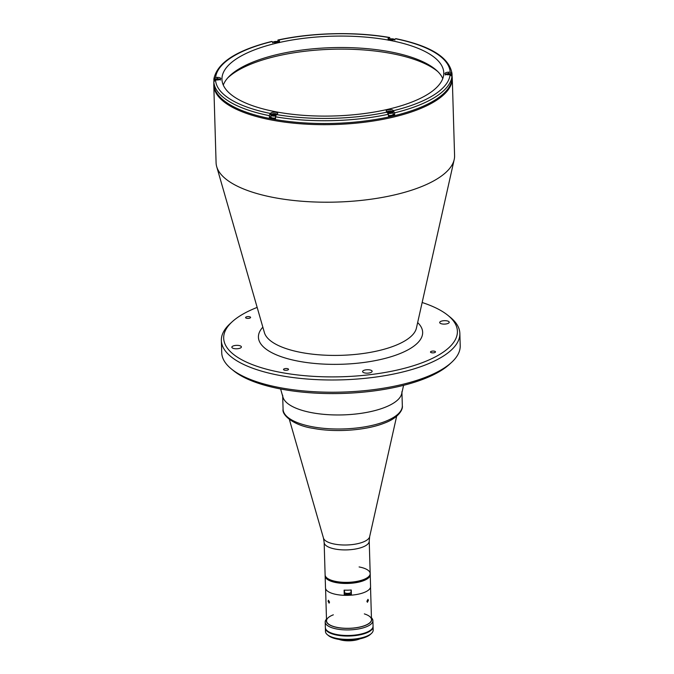 <?xml version="1.0" encoding="UTF-8"?>
<svg xmlns="http://www.w3.org/2000/svg" width="674" height="674" viewBox="0 0 674 674"><rect width="100%" height="100%" fill="white"/><g stroke="black" fill="none" stroke-linecap="round" stroke-linejoin="round"><path stroke-width="1.01" d="M344.515 594.283L344.498 593.845A3.581 1.289 -1.7 0 0 344.279 594.283L344.254 595.319A22.486 8.088 -1.7 0 0 351.407 595.134L351.255 589.986A22.545 8.113 -1.7 0 1 344.102 590.146L344.254 595.319A22.545 8.113 -1.7 0 1 336.587 594.51A22.545 8.113 -1.7 0 1 325.5 587.896L325.146 576.009A22.545 8.113 -1.7 0 0 336.233 582.622A22.545 8.113 -1.7 0 0 358.964 582.075A22.545 8.113 -1.7 0 0 370.22 574.669L370.186 573.557A22.545 8.113 -1.7 0 0 359.099 566.944M351.407 595.159A22.545 8.113 -1.7 0 0 370.574 586.557L370.22 574.669A22.545 8.113 -1.7 0 1 358.964 582.075A22.545 8.113 -1.7 0 1 336.233 582.622A22.545 8.113 -1.7 0 1 325.146 576.009L325.129 575.453A22.545 8.113 -1.7 0 0 336.216 582.066A22.545 8.113 -1.7 0 0 358.947 581.519A22.545 8.113 -1.7 0 0 370.203 574.113A22.545 8.113 -1.7 0 1 358.947 581.519A22.545 8.113 -1.7 0 1 336.216 582.066A22.545 8.113 -1.7 0 1 325.129 575.453L325.112 574.897A22.545 8.113 -1.7 0 0 336.2 581.51A22.545 8.113 -1.7 0 0 358.93 580.963A22.545 8.113 -1.7 0 0 370.186 573.557L369.226 541.112L369.638 536.723L396.649 416.254M351.373 593.87A3.581 1.289 -1.7 0 0 351.238 593.693L351.247 594.131M366.892 601.284L367.962 599.346L368.408 600.323L367.414 602.278L366.892 601.284M328.07 601.233L328.432 600.239L329.535 602.126L329.097 603.146L328.07 601.233M351.373 594.114A19.681 7.077 178.3 0 1 344.279 594.274M350.75 592.64A3.1 1.112 178.3 0 1 349.654 593.221A3.1 1.112 178.3 0 1 344.877 592.817M348.618 590.146A3.277 1.179 178.3 0 1 346.731 590.188M344.456 590.163L344.515 592.303A3.277 1.179 -1.7 0 0 346.343 593.297A3.277 1.179 -1.7 0 0 349.755 593.103A3.277 1.179 -1.7 0 0 351.078 592.109L351.011 590.011M282.659 395.225A59.649 21.45 -1.7 0 0 311.995 412.724A59.649 21.45 -1.7 0 0 372.132 411.266A59.649 21.45 -1.7 0 0 401.906 391.687M218.14 79.903L218.123 79.338L216.362 79.38L215.469 79.953L217.163 79.979A3.581 1.289 -1.7 0 0 220.769 78.58A3.581 1.289 -1.7 0 0 219.016 77.535A3.581 1.289 -1.7 0 0 217.23 77.4L215.613 77.434L213.877 79.144L213.928 80.922A119.18 42.866 178.3 0 0 213.902 81.133M216.379 79.995L216.362 79.38M218.856 79.785L218.123 79.338M275.599 115.936A3.277 1.179 178.3 0 1 272.481 115.97A3.277 1.179 178.3 0 1 270.872 115.01L270.931 117.015A3.277 1.179 -1.7 0 0 272.54 117.975A3.277 1.179 -1.7 0 0 275.54 117.958M273.248 115.254L275.902 114.647L273.273 114.159L272.38 114.732L273.248 115.254M273.307 115.254L273.273 114.159M277.612 42.403L275.118 41.999L274.343 42.496M276.904 42.521L276.888 41.956M275.135 42.58L275.118 41.999M393.279 39.8L390.794 39.395L390.01 39.892M392.571 39.918L392.554 39.353M390.81 39.977L390.794 39.395M450.224 74.73L449.465 74.132L446.921 74.671M449.482 74.747L449.465 74.132M447.721 74.755L447.704 74.174M388.418 115.406A3.277 1.179 -1.7 0 0 393.161 114.209L393.102 112.213A3.277 1.179 178.3 0 1 388.249 113.384M388.915 112.651L391.577 112.044L388.949 111.555L388.047 112.12L388.915 112.651M390.743 112.575L390.709 111.513M388.974 112.651L388.949 111.555M437.856 71.621A113.333 40.76 -1.7 0 0 341.095 49.126A113.333 40.76 -1.7 0 0 235.689 71.815A113.333 40.76 -1.7 0 0 227.795 77.855M284.748 370.228A2.502 0.901 -1.7 0 0 287.276 370.161A2.502 0.901 -1.7 0 0 288.531 369.344A2.502 0.901 -1.7 0 0 287.293 368.602A2.502 0.901 -1.7 0 0 284.773 368.67A2.502 0.901 -1.7 0 0 283.518 369.487A2.502 0.901 -1.7 0 0 284.748 370.228M364.937 372.983A4.769 1.719 -1.7 0 0 369.748 372.865A4.769 1.719 -1.7 0 0 372.132 371.298A4.769 1.719 -1.7 0 0 369.782 369.9A4.769 1.719 -1.7 0 0 364.971 370.018A4.769 1.719 -1.7 0 0 362.595 371.585A4.769 1.719 -1.7 0 0 364.937 372.983M442.043 323.933A4.769 1.719 -1.7 0 0 446.854 323.815A4.769 1.719 -1.7 0 0 449.229 322.248A4.769 1.719 -1.7 0 0 446.887 320.849A4.769 1.719 -1.7 0 0 442.077 320.967A4.769 1.719 -1.7 0 0 439.692 322.534A4.769 1.719 -1.7 0 0 442.043 323.933M234.198 348.61A4.769 1.719 -1.7 0 0 239.009 348.492A4.769 1.719 -1.7 0 0 241.393 346.925A4.769 1.719 -1.7 0 0 239.043 345.526A4.769 1.719 -1.7 0 0 234.232 345.644A4.769 1.719 -1.7 0 0 231.848 347.211A4.769 1.719 -1.7 0 0 234.198 348.61M246.819 318.305A2.502 0.901 -1.7 0 0 249.346 318.246A2.502 0.901 -1.7 0 0 250.593 317.42A2.502 0.901 -1.7 0 0 249.363 316.687A2.502 0.901 -1.7 0 0 246.836 316.746A2.502 0.901 -1.7 0 0 245.589 317.572A2.502 0.901 -1.7 0 0 246.819 318.305M431.722 352.772A2.502 0.901 -1.7 0 0 434.241 352.713A2.502 0.901 -1.7 0 0 435.497 351.887A2.502 0.901 -1.7 0 0 434.267 351.154A2.502 0.901 -1.7 0 0 431.739 351.221A2.502 0.901 -1.7 0 0 430.484 352.039A2.502 0.901 -1.7 0 0 431.722 352.772M454.579 155.635A119.298 42.909 178.3 0 1 454.192 159.578A119.298 42.909 178.3 0 1 438.049 178.324A119.298 42.909 178.3 0 1 309.863 201.77A119.298 42.909 178.3 0 1 216.699 166.63A119.298 42.909 178.3 0 1 216.084 162.712L213.784 85.185A119.298 42.909 178.3 0 0 302.247 123.906A119.298 42.909 178.3 0 0 435.749 100.797A119.298 42.909 178.3 0 0 452.271 78.108L454.579 155.635M422.151 302.508A116.914 42.049 178.3 0 1 447.89 315.331A116.914 42.049 178.3 0 1 417.796 364.297A116.914 42.049 178.3 0 1 281.176 372.495A116.914 42.049 178.3 0 1 232.227 321.734A116.914 42.049 178.3 0 1 257.165 307.411M447.89 315.331L450.148 317.159A119.298 42.909 178.3 0 1 459.853 333.419A119.298 42.909 178.3 0 1 400.305 372.57A119.298 42.909 178.3 0 1 280.03 375.494A119.298 42.909 178.3 0 1 221.358 340.496A119.298 42.909 178.3 0 1 230.087 323.688L232.227 321.734M459.853 333.419L460.216 345.652A119.298 42.909 178.3 0 1 451.496 362.46A119.298 42.909 178.3 0 1 280.392 387.735A119.298 42.909 178.3 0 1 231.426 368.99A119.298 42.909 178.3 0 1 221.729 352.738L221.358 340.496M451.496 362.46L449.347 364.423A116.914 42.049 178.3 0 1 281.673 389.184A116.914 42.049 178.3 0 1 233.684 370.818L231.426 368.99M403.583 385.343L401.712 393.658A59.649 21.45 178.3 0 1 393.641 403.035A59.649 21.45 178.3 0 1 329.552 414.754A59.649 21.45 178.3 0 1 282.97 397.18L280.611 388.991M451.875 75.564L452.077 75.564A119.18 42.866 178.3 0 1 452.094 75.994L452.119 76.996A119.18 42.866 178.3 0 1 392.639 116.113A119.18 42.866 178.3 0 1 272.481 119.037A119.18 42.866 178.3 0 1 213.869 84.065L213.843 83.07A119.18 42.866 178.3 0 1 213.835 82.632M393.144 113.687L394.669 114.622L394.619 112.836L392.891 110.148A3.581 1.289 -1.7 0 0 391.594 109.702A3.581 1.289 -1.7 0 0 387.988 109.795A3.581 1.289 -1.7 0 0 386.202 110.966A3.581 1.289 -1.7 0 0 386.665 111.572L388.384 114.268A119.18 42.866 178.3 0 1 275.506 116.804L275.565 118.59A119.18 42.866 178.3 0 1 272.456 118.034A119.18 42.866 178.3 0 1 269.398 117.436L269.347 115.658A119.18 42.866 178.3 0 1 213.81 81.722L215.545 80.012A117.386 42.218 178.3 0 0 270.207 113.409L269.347 115.658M213.843 83.07A119.18 42.866 178.3 0 0 213.86 83.5L213.81 81.722M213.877 79.144L213.885 78.934C217.18 62.775 236.448 50.289 271.689 41.459L272.835 42.015A3.581 1.289 -1.7 0 0 276.879 42.521A3.581 1.289 -1.7 0 0 279.533 41.198A3.581 1.289 -1.7 0 0 279.07 40.592L278.269 40.103L277.452 41.51M390.33 38.957L389.361 37.601L388.544 38.123A3.581 1.289 -1.7 0 0 388.047 38.806A3.581 1.289 -1.7 0 0 390.701 39.968A3.581 1.289 -1.7 0 0 394.703 39.277L395.908 38.662C430.77 45.899 449.474 57.585 452.018 73.736L450.181 72.152L448.564 72.185A3.581 1.289 -1.7 0 0 444.958 73.584A3.581 1.289 -1.7 0 0 448.505 74.763L450.114 74.73L451.959 76.356L452.01 78.142A119.18 42.866 178.3 0 0 452.094 75.994M275.506 116.804L276.365 114.563L277.191 114.041A3.581 1.289 -1.7 0 0 277.688 113.358A3.581 1.289 -1.7 0 0 275.927 112.305A3.581 1.289 -1.7 0 0 271.024 112.887L270.207 113.409M223.288 85.067A110.949 39.901 178.3 0 1 389.538 51.704A110.949 39.901 178.3 0 1 442.784 78.555M389.201 40.246A110.949 39.901 178.3 0 1 443.762 72.792A110.949 39.901 178.3 0 1 388.384 109.205A110.949 39.901 178.3 0 1 276.525 111.926A110.949 39.901 178.3 0 1 221.965 79.372A110.949 39.901 178.3 0 1 277.343 42.959A110.949 39.901 178.3 0 1 389.201 40.246M452.077 75.564L452.018 73.778M389.732 37.517L389.361 37.601A117.386 42.218 178.3 0 0 278.269 40.103L277.924 40.027C312.298 32.521 355.695 31.543 389.732 37.517M270.914 116.476L269.398 117.436M388.384 114.268L388.443 116.046A119.18 42.866 178.3 0 0 394.669 114.622M325.382 628.151L325.475 631.496A23.86 8.585 -1.7 0 0 327.421 634.74A23.86 8.585 -1.7 0 0 337.211 638.489A23.86 8.585 -1.7 0 0 371.433 633.434A23.86 8.585 -1.7 0 0 373.177 630.072L373.076 626.736A23.86 8.585 178.3 0 1 361.171 634.571A23.86 8.585 178.3 0 1 337.11 635.152A23.86 8.585 178.3 0 1 325.382 628.151A23.86 8.585 178.3 0 1 325.382 627.873M371.433 633.434L370.363 634.419A22.663 8.155 178.3 0 1 337.851 639.222A22.663 8.155 178.3 0 1 328.55 635.658L327.421 634.74M359.975 638.826A13.96 5.021 178.3 0 1 342.392 640.3A13.96 5.021 178.3 0 1 339.174 639.449M353.993 639.761A15.148 5.451 178.3 0 1 345.198 640.022M371.441 617.797A23.86 8.585 178.3 0 1 372.899 620.619A23.86 8.585 178.3 0 1 360.986 628.446A23.86 8.585 178.3 0 1 336.933 629.036A23.86 8.585 178.3 0 1 325.197 622.035A23.86 8.585 178.3 0 1 326.486 619.128M372.899 620.619L373.059 626.18A23.86 8.585 178.3 0 1 361.154 634.015A23.86 8.585 178.3 0 1 337.101 634.596A23.86 8.585 178.3 0 1 325.365 627.595L325.197 622.035M371.458 618.521A22.663 8.155 178.3 0 1 361.567 626.677A22.663 8.155 178.3 0 1 337.506 627.536A22.663 8.155 178.3 0 1 326.502 619.861M364.339 613.896A22.486 8.088 178.3 0 1 367.027 624.587A22.486 8.088 178.3 0 1 337.598 627.477A22.486 8.088 178.3 0 1 333.335 614.823M369.226 541.112A22.545 8.113 -1.7 0 1 357.97 548.51A22.545 8.113 -1.7 0 1 335.239 549.066A22.545 8.113 -1.7 0 1 324.152 542.452L325.112 574.897A22.545 8.113 -1.7 0 0 336.2 581.51A22.545 8.113 -1.7 0 0 358.93 580.963A22.545 8.113 -1.7 0 0 370.186 573.557M344.153 590.154L344.279 594.283M312.416 426.768A59.649 21.45 -1.7 0 0 372.553 425.302A59.649 21.45 -1.7 0 0 402.327 405.731C403.178 409.666 398.224 418.15 383.927 423.289C365.729 430.475 335.29 432.624 313.191 428.344C293.502 425.53 281.698 414.872 283.08 409.27A59.649 21.45 -1.7 0 0 312.416 426.768M220.019 79.406A3.041 1.095 -1.7 0 0 218.772 78.925A3.041 1.095 -1.7 0 0 215.225 79.136A3.041 1.095 -1.7 0 0 214.433 80.408M214.189 80.644A3.277 1.179 178.3 0 1 213.961 80.231A3.277 1.179 178.3 0 1 214.324 79.667M276.947 114.192A3.041 1.095 -1.7 0 0 275.691 113.704A3.041 1.095 -1.7 0 0 271.521 114.201A3.041 1.095 -1.7 0 0 272.599 115.675A3.041 1.095 -1.7 0 0 275.691 115.591M277.427 114.816L275.742 113.695C271.976 113.788 270.358 114.226 270.872 115.01A3.277 1.179 178.3 0 1 271.234 114.445M278.783 42.024A3.041 1.095 -1.7 0 0 277.536 41.544A3.041 1.095 -1.7 0 0 273.172 42.192M394.45 39.421A3.041 1.095 -1.7 0 0 393.203 38.94A3.041 1.095 -1.7 0 0 388.847 39.581M451.462 74.292A3.277 1.179 178.3 0 1 451.858 74.831A3.277 1.179 178.3 0 1 451.546 75.345M451.302 75.109A3.041 1.095 -1.7 0 0 450.114 73.719A3.041 1.095 -1.7 0 0 445.758 74.359M392.706 111.673A3.277 1.179 178.3 0 1 393.102 112.213L391.409 111.092C387.643 111.185 386.025 111.623 386.539 112.406M388.14 113.038A3.041 1.095 -1.7 0 0 388.266 113.063A3.041 1.095 -1.7 0 0 392.428 112.575A3.041 1.095 -1.7 0 0 391.358 111.1A3.041 1.095 -1.7 0 0 386.977 111.766M417.653 322.576A82.152 29.546 178.3 0 1 393.094 356.083A82.152 29.546 178.3 0 1 298.826 361.272A82.152 29.546 178.3 0 1 262.843 327.168M454.192 159.578L416.406 328.137A76.347 27.457 178.3 0 1 406.077 340.134A76.347 27.457 178.3 0 1 301.573 352.544A76.347 27.457 178.3 0 1 264.419 332.653L216.699 166.63M271.074 114.496L271.024 112.887M217.272 78.799L217.23 77.4M451.959 76.356A119.18 42.866 178.3 0 1 394.619 112.836M450.114 74.73A117.386 42.218 178.3 0 1 393.683 110.629M448.606 73.592L448.564 72.185M395.528 38.755A117.386 42.218 178.3 0 1 450.181 72.152M388.578 39.454L388.544 38.123M279.103 41.83L279.07 40.592M215.613 77.434A117.386 42.218 178.3 0 1 272.043 41.535M387.457 112.061A117.386 42.218 178.3 0 1 276.365 114.563M392.942 111.791L392.891 110.148M324.152 542.452L323.469 538.088A23.194 8.341 -1.7 0 0 334.759 544.137A23.194 8.341 -1.7 0 0 369.638 536.723M371.492 619.549L370.531 587.147M326.536 620.88L325.576 588.478M402.327 405.731L401.94 392.672M283.08 409.27L282.692 396.211M220.516 80.038L218.823 78.917C215.065 79.01 213.439 79.448 213.961 80.231L213.978 80.956M279.272 42.656L277.587 41.535C273.821 41.628 272.203 42.066 272.717 42.85M394.947 40.052L393.254 38.932C389.496 39.025 387.87 39.463 388.384 40.246M451.892 75.951L451.858 74.831L450.165 73.71C446.407 73.803 444.781 74.241 445.295 75.025M452.271 78.108L452.094 76.128M213.843 83.197L213.784 85.185M323.469 538.088L289.365 419.439"/></g></svg>
